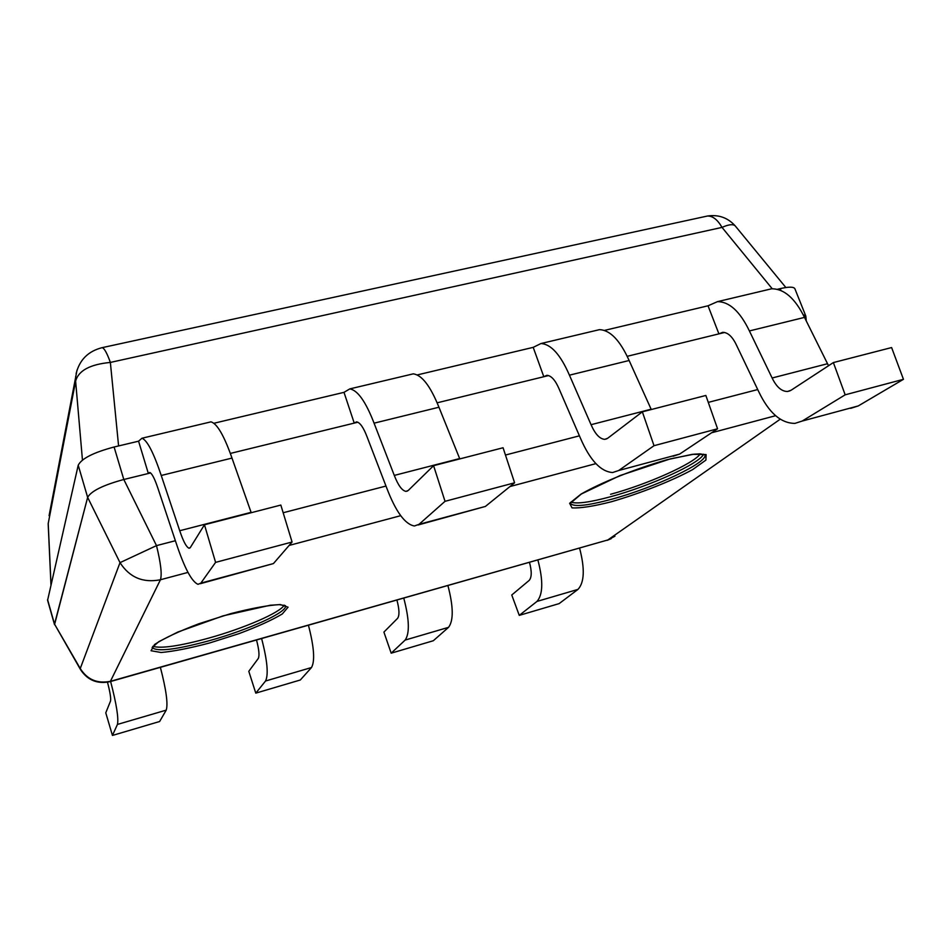 <?xml version="1.0" encoding="UTF-8"?>
<svg xmlns="http://www.w3.org/2000/svg" width="951" height="951" viewBox="0 0 951 951"><rect width="100%" height="100%" fill="white"/><g stroke="black" fill="none" stroke-linecap="round" stroke-linejoin="round"><path stroke-width="1.43" d="M806.246 320.915L805.889 316.528L803.191 314.674L805.77 315.946L794.893 288.759M614.952 536.198L607.855 539.954L110.898 681.201C97.608 684.019 87.397 679.799 80.253 668.529L80.704 669.908C87.801 680.393 97.656 684.292 110.268 681.617L160.434 579.753C162.122 574.475 160.802 563.099 156.499 545.624L120.016 562.647C129.538 577.447 143.007 583.153 160.434 579.753L187.989 572.407M175.376 540.727L156.499 545.624L123.808 479.494L150.591 472.944L123.808 479.494C103.148 485.105 91.094 491.073 87.647 497.385L54.516 624.094L80.704 669.908M780.224 419.201L607.855 539.954L110.696 681.487M724.614 332.47L627.244 356.304L724.614 332.47L718.908 333.872L722.641 332.327C727.836 332.363 732.436 336.618 736.454 345.094L758.601 391.408C768.729 412.675 780.83 423.326 794.917 423.385L802.18 421.055L845.177 394.82L833.373 362.569L791.077 390.243L787.535 391.491C781.627 391.479 776.492 386.986 772.129 377.999L749.4 330.936C740.009 311.452 729.358 301.693 717.47 301.645L708.031 305.794L718.908 333.872M548.549 375.562L437.175 402.808L548.549 375.562L543.806 376.715L546.884 375.312C551.271 375.597 555.372 380.198 559.188 389.102L580.265 437.793C589.893 460.153 600.699 471.732 612.658 472.528L618.709 470.507L654.015 445.698L642.353 411.831L607.737 438.233L604.8 439.338C599.784 439.029 595.195 434.143 591.058 424.693L569.435 375.17C560.508 354.675 551.009 344.131 540.964 343.537L533.202 347.353L543.806 376.715M357.849 422.22L230.368 453.425L357.849 422.22L354.236 423.112L356.53 421.864C359.965 422.446 363.472 427.415 367.05 436.794L386.772 488.113C395.794 511.697 405.007 524.322 414.41 525.986L419.011 524.334L445.032 501.32L433.585 465.669L408.252 490.454L406.018 491.382C402.083 490.716 398.172 485.402 394.296 475.417L374.076 423.171C365.719 401.572 357.612 390.148 349.766 388.911L344 392.347L354.236 423.112M47.598 600.295L78.22 465.217C81.536 458.572 93.495 452.498 114.096 447.006L138.573 441.193L148.344 473.491L149.699 472.457C151.994 473.36 154.775 478.769 158.056 488.683L176.101 542.914C184.375 567.83 191.674 581.643 197.998 584.33L200.839 583.129L215.592 562.374L204.465 524.762L190.366 547.491L188.999 548.204C186.36 547.122 183.27 541.297 179.727 530.729L161.242 475.476C153.598 452.64 147.167 440.23 141.961 438.233L138.573 441.193M114.096 447.006L123.808 479.494C103.148 485.105 91.094 491.073 87.647 497.385L54.528 624.676M213.916 423.266L344 392.347M417.251 374.932L533.202 347.353M604.444 330.413L708.031 305.794M777.359 289.306L780.248 288.617C788.819 286.667 793.693 286.703 794.87 288.712M805.033 318.466L805.77 315.946M705.119 216.531L707.52 216.008C712.763 215.925 717.601 219.729 722.023 227.396C728.692 224.412 733.09 223.913 735.206 225.886C727.86 217.72 718.635 214.427 707.52 216.008L101.341 347.828M77.043 370.034L49.083 515.656M75.688 376.43L75.616 381.101C78.517 370.569 90.107 364.352 110.364 362.426C107.094 353.296 104.384 348.375 102.233 347.638C88.241 351.157 79.527 359.835 76.116 373.648M529.493 562.433C531.894 571.385 531.787 577.388 529.172 580.419L511.757 594.993L519.258 615.38L536.982 601.424C543.009 594.53 543.318 580.74 537.909 560.044M579.599 548.192C584.96 568.698 584.425 582.428 577.982 589.394L536.982 601.424M577.982 589.394L559.14 603.612L519.258 615.38M833.373 362.569L891.61 347.555L903.45 379.318L858.266 405.934L802.18 421.055M903.45 379.318L845.177 394.82M858.266 405.934L850.658 408.359M766.589 289.984L771.594 288.795C784.016 288.688 794.988 298.21 804.498 317.396L749.4 330.936M804.498 317.396L827.536 363.722L772.129 377.999M827.536 363.722L828.547 365.719M396.936 600.117C399.384 609.341 399.61 615.416 397.589 618.34L383.907 632.094L391.182 653.182L405.15 640.071C409.798 633.437 409.346 619.47 403.795 598.167M447.933 585.626C453.449 606.726 453.639 620.634 448.527 627.351L405.15 640.071M448.527 627.351L433.299 640.748L391.182 653.182M642.353 411.831L705.844 395.461L717.565 428.782L679.62 454.091L618.709 470.507M717.565 428.782L654.015 445.698M679.62 454.091L673.142 456.218M595.231 330.663L599.463 329.652C610.15 330.056 620.028 340.339 629.122 360.5L569.435 375.17M629.122 360.5L651.126 409.203L591.058 424.693M256.52 640.035C259.029 649.533 259.611 655.679 258.28 658.484L248.793 671.311L255.783 693.136L265.543 681.011C268.634 674.675 267.326 660.541 261.62 638.585M308.445 625.271C314.103 647.013 315.114 661.1 311.5 667.531L265.543 681.011M311.5 667.531L300.326 679.989L255.783 693.136M433.585 465.669L503.067 447.755L514.598 482.799L485.39 506.443L419.011 524.334M514.598 482.799L445.032 501.32M485.39 506.443L418.095 524.988M409.869 374.646L413.209 373.862C421.804 374.872 430.387 385.999 438.946 407.23L374.076 423.171M438.946 407.23L459.654 458.56L394.296 475.417M107.487 682.224C110.078 692.102 111.089 698.379 110.518 701.065L105.775 712.822L112.444 735.444L117.437 724.436C118.768 718.457 116.509 704.156 110.637 681.534M160.386 667.364C166.199 689.772 168.149 704.025 166.223 710.135L117.437 724.436M166.223 710.135L159.625 721.512L112.444 735.444M204.465 524.762L280.83 505.064L292.076 542.022L273.448 563.563L200.839 583.129M292.076 542.022L215.592 562.374M273.448 563.563L200.304 583.712M150.591 472.944L148.344 473.491M208.721 422.387L210.991 421.852C217.113 423.587 224.115 435.665 231.996 458.085L161.242 475.476M231.996 458.085L251.088 512.339L179.727 530.729M209.517 640.641C175.84 649.771 156.713 652.041 152.136 647.476L158.793 641.675L177.849 632.035L223.164 615.832L270.084 605.264L279.273 604.646L285.419 605.68C288.201 611.85 248.686 629.788 209.517 640.641M209.802 642.924L239.081 633.604C257.769 626.59 272.188 620.028 282.328 613.93L288.058 607.19L280.319 604.551C268.396 605.169 251.884 608.2 230.784 613.621L198.985 623.713C178.812 631.369 164 638.299 154.573 644.481L151.054 650.734L161.111 652.505C173.867 651.34 190.105 648.142 209.802 642.924M152.849 646.311C161.159 648.772 179.787 646.038 208.744 638.109C244.003 628.326 280.343 612.61 284.206 605.133M289.128 545.434L400.704 515.68M509.974 486.543L595.873 463.636M711.574 432.776L775.588 415.706M611.386 501.748C640.201 493.426 671.715 480.992 692.613 469.604L705.915 460.094L706.082 454.542L692.364 454.316L667.055 459.713C635.767 468.617 601.246 482.466 581.002 494.128L569.625 503.281L572.026 507.87C580.288 508.357 593.412 506.324 611.386 501.748M570.897 502.104C576.686 504.113 589.893 502.33 610.53 496.755C649.295 486.353 699.781 463.589 703.597 454.198M700.281 453.853C694.147 463.506 646.906 484.535 610.578 494.282M611.445 499.287C586.945 505.861 573.227 507.204 570.303 503.305L581.334 493.997L620.088 475.536L670.372 458.869L693.719 454.221L699.995 453.853L704.846 454.744C708.911 462.15 653.872 487.946 611.445 499.287M78.22 465.217L87.647 497.385L120.016 562.647L80.253 668.529L54.516 624.094L47.586 599.665M757.709 389.553L708.281 402.38M579.421 435.831L505.468 455.03M385.975 486.056L283.172 512.744M780.248 288.617L781.021 290.554M118.59 445.936L110.364 362.426L722.023 227.396L772.224 288.759M51.009 584.663L48.216 523.514L75.616 381.101L82.452 460.046M607.154 540.358L611.184 538.67M54.516 624.629L47.586 600.247M785.859 287.523L735.206 225.886M50.962 584.841L48.168 523.585M771.594 288.795L717.47 301.645M789.984 390.849L787.535 391.491M599.463 329.652L540.964 343.537M606.845 438.791L604.8 439.338M413.209 373.862L349.766 388.911M407.587 490.966L406.018 491.382M210.991 421.852L141.961 438.233M189.986 547.942L188.999 548.204"/></g></svg>
